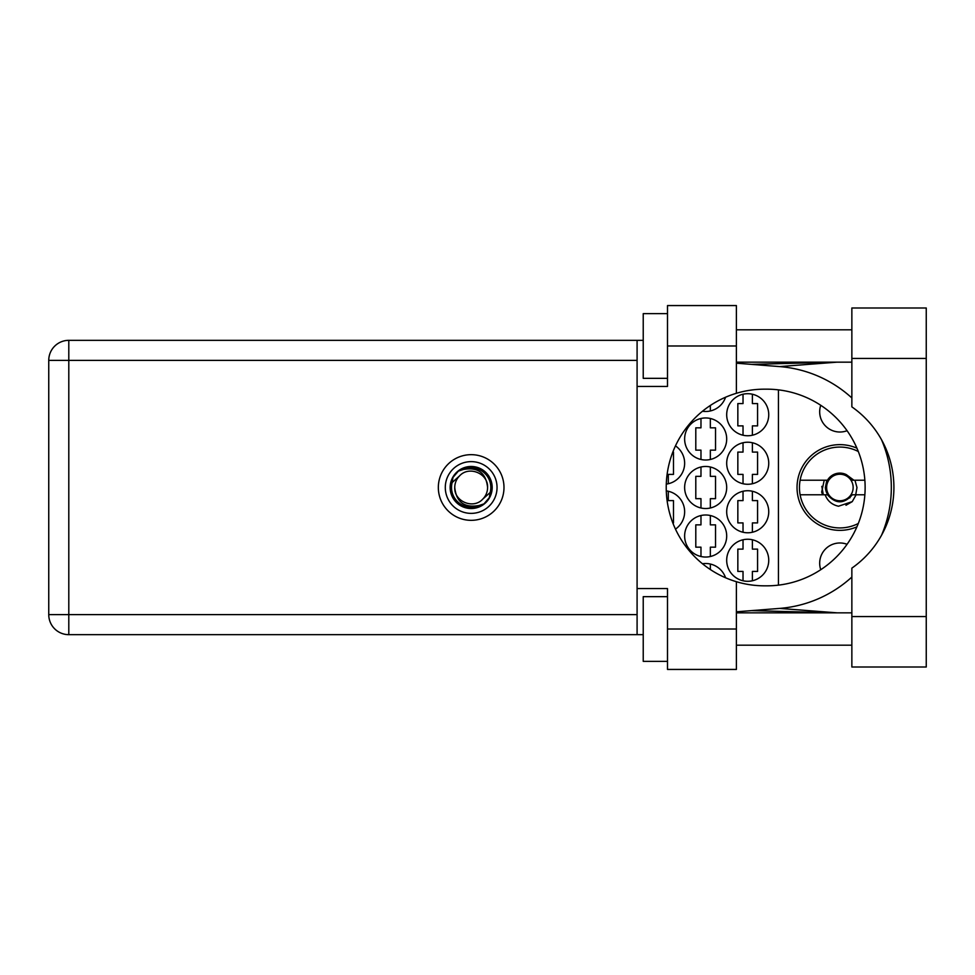 <?xml version="1.0" encoding="UTF-8"?>
<svg xmlns="http://www.w3.org/2000/svg" width="975" height="975" viewBox="0 0 975 975"><rect width="100%" height="100%" fill="white"/><g stroke="black" fill="none" stroke-linecap="round" stroke-linejoin="round"><path stroke-width="1.46" d="M820.755 569.705A20.219 20.219 0 0 1 847.068 544.294M847.068 430.706A20.219 20.219 0 0 1 820.755 405.295M856.928 448.171A42.851 42.851 0 0 0 797.038 487.5A42.851 42.851 0 0 0 856.928 526.829M726.692 560.272A21.023 21.023 0 0 0 747.715 581.295A21.023 21.023 0 0 0 768.739 560.272A21.023 21.023 0 0 0 747.715 539.248A21.023 21.023 0 0 0 726.692 560.272M726.692 511.753A21.023 21.023 0 0 0 747.715 532.777A21.023 21.023 0 0 0 768.739 511.753A21.023 21.023 0 0 0 747.715 490.73A21.023 21.023 0 0 0 726.692 511.753M675.456 529.133A21.023 21.023 0 0 0 666.266 490.9M726.692 463.247A21.023 21.023 0 0 0 747.715 484.27A21.023 21.023 0 0 0 768.739 463.247A21.023 21.023 0 0 0 747.715 442.223A21.023 21.023 0 0 0 726.692 463.247M666.266 484.1A21.023 21.023 0 0 0 675.456 445.867M726.692 414.728A21.023 21.023 0 0 0 747.715 435.752A21.023 21.023 0 0 0 768.739 414.728A21.023 21.023 0 0 0 747.715 393.705A21.023 21.023 0 0 0 726.692 414.728M684.633 536.018A21.023 21.023 0 0 0 705.656 557.042A21.023 21.023 0 0 0 726.692 536.018A21.023 21.023 0 0 0 705.656 514.995A21.023 21.023 0 0 0 684.633 536.018M684.633 487.5A21.023 21.023 0 0 0 705.656 508.523A21.023 21.023 0 0 0 726.692 487.5A21.023 21.023 0 0 0 705.656 466.477A21.023 21.023 0 0 0 684.633 487.5M684.633 438.982A21.023 21.023 0 0 0 705.656 460.005A21.023 21.023 0 0 0 726.692 438.982A21.023 21.023 0 0 0 705.656 417.958A21.023 21.023 0 0 0 684.633 438.982M702.451 411.243A21.023 21.023 0 0 0 725.571 397.215M743.023 539.784L743.023 549.12L737.843 549.12L737.843 571.435L743.023 571.435L743.023 580.771M743.023 491.266L743.023 500.602L737.843 500.602L737.843 522.917L743.023 522.917L743.023 532.253M743.023 442.747L743.023 452.083L737.843 452.083L737.843 474.398L743.023 474.398L743.023 483.734M743.023 394.229L743.023 403.565L737.843 403.565L737.843 425.88L743.023 425.88L743.023 435.216M700.976 515.519L700.976 524.855L695.797 524.855L695.797 547.17L700.976 547.17L700.976 556.506M700.976 467.001L700.976 476.336L695.797 476.336L695.797 498.664L700.976 498.664L700.976 507.999M700.976 418.494L700.976 427.83L695.797 427.83L695.797 450.145L700.976 450.145L700.976 459.481M725.571 577.785A21.023 21.023 0 0 0 702.451 563.757M778.44 389.866L778.44 585.134M710.348 410.962L710.348 405.442M710.348 459.481L710.348 450.145L715.528 450.145L715.528 427.83L710.348 427.83L710.348 418.494M710.348 507.999L710.348 498.664L715.528 498.664L715.528 476.336L710.348 476.336L710.348 467.001M710.348 556.506L710.348 547.17L715.528 547.17L715.528 524.855L710.348 524.855L710.348 515.519M752.395 435.216L752.395 425.88L757.575 425.88L757.575 403.565L752.395 403.565L752.395 394.229M668.302 483.734L668.302 474.398L673.481 474.398L673.481 452.083L672.799 452.083M752.395 483.734L752.395 474.398L757.575 474.398L757.575 452.083L752.395 452.083L752.395 442.747M672.799 522.917L673.481 522.917L673.481 500.602L668.302 500.602L668.302 491.266M752.395 532.253L752.395 522.917L757.575 522.917L757.575 500.602L752.395 500.602L752.395 491.266M710.348 569.558L710.348 564.038M752.395 580.771L752.395 571.435L757.575 571.435L757.575 549.12L752.395 549.12L752.395 539.784M851.858 616.553L851.858 568.133A98.329 98.329 0 0 0 851.858 406.867L851.858 307.99L926.25 307.99L926.25 667.01L851.858 667.01L851.858 616.553L926.25 616.553M667.497 661.355L643.232 661.355L643.232 596.663L667.497 596.663M667.497 378.337L643.232 378.337L643.232 313.645L667.497 313.645M471.169 454.667A32.833 32.833 0 0 0 438.336 487.5A32.833 32.833 0 0 0 471.169 520.333A32.833 32.833 0 0 0 503.99 487.5A32.833 32.833 0 0 0 471.169 454.667M851.858 329.818L736.393 329.818M851.858 362.164L736.393 362.164M851.858 612.836L736.393 612.836M851.858 645.182L736.393 645.182M667.497 669.435L667.497 629.009L736.393 629.009L736.393 669.435L667.497 669.435M667.497 345.991L667.497 305.565L736.393 305.565L736.393 345.991L667.497 345.991L667.497 386.429L637.089 386.429L637.089 588.571L667.497 588.571L667.497 629.009M736.393 345.991L736.393 393.291A98.329 98.329 0 0 0 736.393 581.709L736.393 629.009M643.232 634.664L68.798 634.664A20.048 20.048 0 0 1 48.75 614.616L48.75 360.384A20.048 20.048 0 0 1 68.798 340.336L637.089 340.336L637.089 386.429M643.232 340.336L637.089 340.336M637.089 588.571L637.089 634.664M736.393 393.291A98.329 98.329 0 0 1 764.534 389.171L766.801 389.171A98.329 98.329 0 0 1 865.13 487.5A98.329 98.329 0 0 1 766.801 585.829L764.534 585.829A98.329 98.329 0 0 1 736.393 581.709M736.393 611.812L779.549 608.412A121.29 121.29 0 0 0 851.858 577.042M881.534 535.238A121.29 121.29 0 0 0 881.534 439.762M851.858 397.958A121.29 121.29 0 0 0 779.549 366.588L736.393 363.188M837.05 612.836L779.549 608.412M779.549 366.588L837.05 362.164M445.295 487.5A25.874 25.874 0 0 0 471.169 513.374A25.874 25.874 0 0 0 497.043 487.5A25.874 25.874 0 0 0 471.169 461.626A25.874 25.874 0 0 0 445.295 487.5M450.145 487.5A21.023 21.023 0 0 0 471.169 508.523A21.023 21.023 0 0 0 492.192 487.5A21.023 21.023 0 0 0 471.169 466.477A21.023 21.023 0 0 0 450.145 487.5M452.168 482.503L459.554 475.898A16.417 16.417 0 0 0 454.752 487.5C456.288 502.125 464.368 508.133 479.018 505.513L483.978 503.88L489.34 497.603L490.169 492.497A19.646 19.646 0 0 0 463.32 469.487L458.36 471.12L452.997 477.397L452.168 482.503A19.646 19.646 0 0 0 479.018 505.513M459.554 475.898C468.963 465.416 488.341 473.448 487.585 487.5C486.05 472.875 477.957 466.867 463.32 469.487M490.169 492.497L482.771 499.102A16.417 16.417 0 0 0 487.585 487.5M482.771 499.102C473.375 509.584 453.997 501.552 454.752 487.5M858.305 523.49A40.426 40.426 0 0 1 800.122 480.224A40.426 40.426 0 0 1 858.305 451.51M800.122 494.776L827.47 494.776C835.746 504.136 844.033 504.136 852.308 494.776L864.862 494.776M856.111 494.776L852.235 501.638L838.5 506.22C831.967 504.794 827.507 500.979 825.13 494.776M800.122 480.224L827.47 480.224A14.393 14.393 0 0 1 846.349 474.642L852.308 480.224L853.893 480.224L846.349 474.642M852.235 501.638L845.971 505.257M824.216 480.224L821.681 492.07L822.583 494.776M864.862 480.224L853.893 480.224M823.302 494.776L821.815 486.367M853.149 487.5A13.26 13.26 0 0 1 839.889 500.76A13.26 13.26 0 0 1 826.629 487.5A13.26 13.26 0 0 1 839.889 474.24A13.26 13.26 0 0 1 853.149 487.5M849.81 497.933L851.224 495.263C845.776 501.735 839.378 502.893 832.016 498.749C827.958 496.092 825.74 492.338 825.362 487.5L826.849 480.224M854.941 480.224L856.976 487.5L855.721 494.776M637.089 360.384L68.798 360.384L68.798 614.616L637.089 614.616M68.798 634.664L68.798 614.616L48.75 614.616A20.048 20.048 0 0 0 68.798 634.664M48.75 360.384L68.798 360.384L68.798 340.336M851.858 358.447L926.25 358.447M751.603 610.618L835.721 612.836M751.603 364.382L835.721 362.164"/></g></svg>
